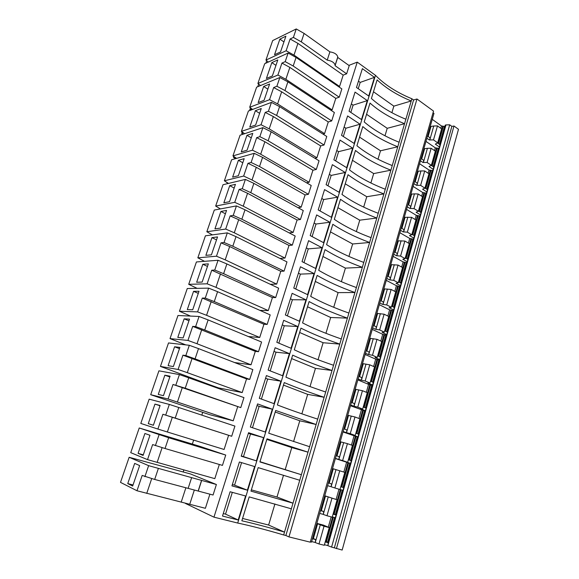 <?xml version="1.0" encoding="UTF-8"?>
<svg xmlns="http://www.w3.org/2000/svg" width="579" height="579" viewBox="0 0 579 579"><rect width="100%" height="100%" fill="white"/><g stroke="black" fill="none" stroke-linecap="round" stroke-linejoin="round"><path stroke-width="0.87" d="M430.19 126.577L433.765 125.998L429.792 139.959L430.074 137.824L427.497 136.022M343.419 487.525L340.785 486.686M348.377 459.769L351.315 460.754L343.752 487.663L340.77 486.744M350.975 460.638L358.756 434.25L355.861 433.201M358.423 434.134L366.087 408.152L363.236 407.03M365.762 408.021L373.317 382.429L370.502 381.25M372.992 382.299L380.432 357.091L377.66 355.853M380.114 356.954L387.445 332.129L384.709 330.826M387.134 331.977L394.357 307.521L391.665 306.161M394.046 307.362L401.167 283.269L398.511 281.857M400.863 283.109L407.884 259.37L405.264 257.901M407.58 259.197L414.499 235.805L411.915 234.285M433.519 166.89L440.062 144.808L437.442 142.977M423.85 148.789L427.418 148.304L423.394 162.46L423.683 160.282L421.063 158.53M417.416 171.312L420.984 170.928L416.894 185.287L417.198 183.065L414.55 181.357M410.895 194.153L414.455 193.871L410.308 208.433L410.62 206.167L407.934 204.517M324.747 495.762L337.101 499.771L325.507 496.065L321.352 510.642L323.704 511.532L320.498 510.635M321.352 510.642L320.571 510.389M328.025 542.32L325.384 541.351M334.966 517.619L328.286 542.726L325.21 541.958M325.507 496.065L324.732 495.819M328.199 497.006L323.248 514.42L323.704 511.532M331.948 498.258L326.997 515.744L332.194 517.177L337.101 499.771M323.248 514.42L326.997 515.744M342.384 490.167L335.509 514.608L333.142 513.812M342.659 490.254L335.74 514.854L336.081 514.984L333.048 514.138M332.281 516.881L335.313 517.72L336.081 514.984M449.68 124.811L331.593 547.09L342.167 550.05L458.496 129.298L453.994 126.012L451.859 126.388L449.68 124.811L445.982 124.919L327.844 545.65L328.286 542.726M445.982 124.919L445.265 125.093L439.779 144.612M427.172 189.485L433.809 167.085L431.261 165.377M420.738 212.392L427.461 189.666L424.95 188.052M414.209 235.631L421.027 212.573L418.479 211.002M340.011 489.443L343 490.355L343.752 487.663M416.967 98.995L288.964 536.907L310.257 542.168L433.526 111.081L416.967 98.995L413.587 100.001L411.879 98.763C396.832 92.568 384.702 84.751 375.481 75.321L357.25 62.134L348.862 65.391M310.351 541.835L311.509 542.118L433.968 113.375L433.063 112.717M444.889 126.454L441.473 125.976L432.26 119.339M331.593 547.09L327.844 545.65M350.208 463.388L335.371 458.561M357.627 436.971L342.978 431.948M364.944 410.952L350.461 405.734M372.145 385.317L368.577 384.369L357.836 379.904M379.245 360.051L375.691 359.161L365.103 354.464M386.236 335.161L382.697 334.315L372.268 329.4M393.134 310.633L389.609 309.83L379.317 304.692M399.923 286.453L396.412 285.693L386.273 280.352M406.624 262.613L403.129 261.903L393.127 256.359M413.225 239.12L409.744 238.447L399.879 232.707M419.739 215.953L416.272 215.323L406.538 209.388M426.158 193.111L422.706 192.518L413.109 186.402M432.484 170.581L429.046 170.031L419.58 163.734M438.73 148.362L435.307 147.848L425.963 141.385M211.567 385.397L211.386 385.932M202.737 412.342L201.818 415.136M193.639 440.091L192.344 444.05M183.861 469.945L183.21 471.921M357.25 62.134L213.962 517.156L185.432 503.448M216.394 484.507L213.065 495.016L198.257 491.064L201.673 480.432L216.394 484.507L190.513 473.962L129.146 457.287L120.504 482.379L136.984 490.753L205.386 508.297L209.887 494.169M225.73 455.058L222.452 465.393L165.044 448.508L168.655 437.717L225.73 455.058L199.538 446.235L139.235 427.982L130.738 452.655L147.529 459.632L214.823 478.645L219.332 464.474M231.694 436.269L175.227 418.103L178.781 407.5L234.915 426.101L231.694 436.269L162.909 414.26L157.893 429.053L167.367 431.992L172.318 417.264M167.367 431.992L224.102 449.478L228.589 435.357M240.777 407.616L185.237 388.227L188.732 377.805L243.947 397.621L240.777 407.616L173.012 384.463L168.084 399.003L177.42 402.072L182.284 387.59M168.084 399.003L150.699 394.69L201.586 411.959L209.801 414.702L233.228 420.795L237.643 406.899M249.715 379.433L195.08 358.857L198.51 348.609L252.835 369.597L249.715 379.433L246.553 378.905L182.935 355.173L178.093 369.467L187.299 372.659L192.083 358.423M178.093 369.467L160.441 366.42L210.438 384.992L218.522 387.894L242.203 392.569L246.553 378.905M258.509 351.706L204.749 329.987L208.129 319.912L261.578 342.023L258.509 351.706L255.31 351.352L192.698 326.382L187.936 340.43L197.019 343.738L201.716 329.74M234.538 362.526L251.033 364.799L255.31 351.352M267.158 324.421L214.266 301.594L217.581 291.686L270.183 314.896L267.158 324.421L263.937 324.24L202.295 298.069L197.613 311.886L206.565 315.309L211.19 301.543M248.348 336.551L259.725 337.477L263.937 324.24M275.676 297.57L223.617 273.679L226.881 263.937L278.651 288.19L275.676 297.57L272.427 297.563L211.733 270.219L207.123 283.811L215.96 287.343L220.512 273.809M259.891 310.351L268.28 310.59L272.427 297.563M284.057 271.138L232.816 246.22L236.022 236.637L286.981 261.911L284.057 271.138L280.779 271.298L229.675 246.524L221.012 242.84L216.481 256.207L225.202 259.841L229.675 246.524M270.277 284.267L276.697 284.115L280.779 271.298M292.308 245.127L241.863 219.217L245.018 209.786L295.189 236.037L292.308 245.127L289.001 245.438L238.693 219.687L230.145 215.902L225.687 229.052L234.292 232.787L238.693 219.687M279.954 258.422L284.991 258.06L289.001 245.438M300.429 219.513L250.765 192.648L253.87 183.369L303.266 210.568L300.429 219.513L297.099 219.984L247.559 193.285L239.127 189.398L234.741 202.339L243.231 206.175L247.559 193.285M289.16 232.881L293.148 232.411L297.099 219.984M308.426 194.298L259.522 166.506L262.577 157.379L311.22 185.49L308.426 194.298L305.075 194.913L256.294 167.302L247.964 163.321L243.65 176.052L252.031 179.989L256.294 167.302M298.004 207.673L301.181 207.152L305.075 194.913M316.3 169.466L268.142 140.777L271.153 131.795L319.051 160.788L316.3 169.466L312.928 170.226L264.878 141.732L256.663 137.664L252.415 150.193L260.688 154.217L264.878 141.732M306.566 182.798L309.092 182.276L312.928 170.226M324.059 145.011L276.624 115.46L279.585 106.623L326.766 136.463L324.059 145.011L320.665 145.908L273.339 116.567L265.225 112.413L261.042 124.738L269.206 128.849L273.339 116.567M314.896 158.277L316.887 157.785L320.665 145.908M331.695 120.924L284.969 90.541L287.886 81.842L334.365 112.507L331.695 120.924L328.279 121.959L281.662 91.793L273.65 87.552L269.539 99.689L277.594 103.887L281.662 91.793M323.017 134.096L324.558 133.655L328.279 121.959M339.222 97.192L293.191 66.013L296.057 57.444L341.849 88.905L339.222 97.192L335.791 98.365L289.855 67.396L281.944 63.082L277.891 75.031L285.852 79.309L289.855 67.396M330.956 110.263L332.122 109.887L335.791 98.365M346.633 73.815L335.082 65.68L337.731 57.444L349.224 65.651L346.633 73.815L343.181 75.111L297.924 43.382L290.108 38.988L286.12 50.757L293.98 55.106L297.924 43.382M338.737 86.763L339.569 86.466L343.181 75.111M413.587 100.001L285.86 535.51L283.667 534.967C266.022 529.742 250.693 525.768 237.694 523.047L213.962 517.156M411.879 98.763L283.667 534.967M288.964 536.907L285.86 535.51M451.859 126.388L334.365 547.77M453.994 126.012L336.428 548.631M129.146 457.287L148.622 465.654L201.673 480.432M189.717 504.323L194.254 490.268M191.62 477.661L188.146 488.372L198.257 491.064M188.146 488.372L154.68 479.448L142.173 475.431L136.984 490.753M139.235 427.982L168.655 437.717M157.141 462.44L162.113 447.625M165.044 448.508L152.632 444.578L147.529 459.632M157.893 429.053L140.806 423.43L149.158 399.17L169.321 404.424L178.781 407.5M175.227 418.103L162.909 414.26M150.699 394.69L158.921 370.828L179.403 374.599L188.732 377.805M233.228 420.795L177.42 402.072M185.237 388.227L173.012 384.463M160.441 366.42L168.525 342.942L189.319 345.287L198.51 348.609M242.203 392.569L187.299 372.659M195.08 358.857L185.837 355.571L182.935 355.173M185.729 344.881L170.016 338.606L177.97 315.512L199.06 316.467L208.129 319.912M251.033 364.799L197.019 343.738M170.016 338.606L187.936 340.43M204.749 329.987L195.637 326.578L192.698 326.382M190.491 316.076L179.439 311.249L187.27 288.516L208.635 288.132L217.581 291.686M259.725 337.477L206.565 315.309M179.439 311.249L197.613 311.886M214.266 301.594L205.277 298.076L202.295 298.069M197.092 288.342L188.711 284.318L196.419 261.954L218.059 260.268L226.881 263.937M268.28 310.59L215.96 287.343M188.711 284.318L207.123 283.811M223.617 273.679L214.751 270.053L211.733 270.219M204.517 261.324L197.837 257.821L205.422 235.805L227.315 232.867L236.022 236.637M276.697 284.115L225.202 259.841M197.837 257.821L216.481 256.207M232.816 246.22L224.066 242.485L221.012 242.84M212.399 234.871L206.826 231.745L214.288 210.068L236.427 205.914L245.018 209.786M284.991 258.06L234.292 232.787M206.826 231.745L225.687 229.052M241.863 219.217L233.228 215.381L230.145 215.902M220.433 208.918L215.663 206.066L223.016 184.73L245.395 179.403L253.87 183.369M293.148 232.411L243.231 206.175M215.663 206.066L234.741 202.339M250.765 192.648L242.246 188.711L239.127 189.398M228.51 183.42L224.37 180.793L231.607 159.782L254.21 153.319L262.577 157.379M301.181 207.152L252.031 179.989M224.37 180.793L243.65 176.052M259.522 166.506L251.12 162.475L247.964 163.321M236.587 158.357L232.939 155.903L240.068 135.218L262.888 127.648L271.153 131.795M309.092 182.276L260.688 154.217M232.939 155.903L252.415 150.193M268.142 140.777L259.841 136.658L256.663 137.664M244.627 133.706L241.385 131.397L248.398 111.023L271.428 102.389L279.585 106.623M316.887 157.785L269.206 128.849M241.385 131.397L261.042 124.738M276.624 115.46L268.432 111.255L265.225 112.413M252.61 109.445L249.694 107.26L256.606 87.19L279.838 77.521L287.886 81.842M324.558 133.655L277.594 103.887M249.694 107.26L269.539 99.689M284.969 90.541L276.885 86.249L273.65 87.552M260.521 85.562L257.887 83.485L264.69 63.719L288.11 53.044L296.057 57.444M332.122 109.887L285.852 79.309M257.887 83.485L277.891 75.031M293.191 66.013L285.208 61.642L281.944 63.082M268.352 62.047L265.949 60.071L272.658 40.595L296.26 28.95L304.105 33.43L329.9 51.849C334.438 52.588 337.065 54.296 337.781 56.981L337.731 57.444M339.569 86.466L293.98 55.106M265.949 60.071L286.12 50.757M329.9 51.849L327.215 60.136C331.753 60.882 334.394 62.583 335.132 65.224L335.082 65.68M327.215 60.136L301.283 41.862L293.394 37.411L290.108 38.988M228.083 183.521L225.477 181.495M235.45 158.682L233.453 157.307L234.553 156.989M242.898 134.277L241.682 133.394L243.39 132.823M250.374 110.285L249.788 109.829L252.017 108.997M257.85 86.676L260.449 85.504M439.447 147.008L435.321 144.135L437.695 142.825L441.625 128.871L437.478 125.889L433.505 139.894L437.695 142.825M433.765 125.998L437.478 125.889M154.68 479.448L158.357 468.462M144.895 476.683L148.622 465.654M139.64 465.574L132.656 486.063L127.749 483.603L134.668 463.388L139.64 465.574M146.733 493.417L151.705 478.609M181.191 502.159L185.881 487.764M155.396 445.606L159.066 434.771M149.961 435.27L143.1 455.412L138.099 453.364L144.902 433.49L149.961 435.27M165.724 415.071L169.321 404.424M160.108 405.488L153.363 425.283L148.275 423.64L154.962 404.099L160.108 405.488M175.864 385.064L179.403 374.599M170.081 376.205L163.452 395.667L158.277 394.415L164.856 375.199L170.081 376.205M185.837 355.571L189.319 345.287M179.888 347.414L173.367 366.558L168.113 365.675L174.583 346.778L179.888 347.414M195.637 326.578L199.06 316.467M189.528 319.109L183.116 337.926L177.789 337.405L184.151 318.826L189.528 319.109M205.277 298.076L208.635 288.132M199.017 291.259L192.706 309.772L187.299 309.606L193.56 291.324L199.017 291.259M214.751 270.053L218.059 260.268M208.346 263.872L202.143 282.082L196.665 282.255L202.816 264.27L208.346 263.872M224.066 242.485L227.315 232.867M217.523 236.934L211.415 254.847L205.871 255.346L211.928 237.651L217.523 236.934M233.228 215.381L236.427 205.914M226.548 210.423L220.548 228.046L214.932 228.871L220.896 211.451L226.548 210.423M242.246 188.711L245.395 179.403M235.436 184.339L229.53 201.68L223.856 202.809L229.718 185.664L235.436 184.339M251.12 162.475L254.21 153.319M244.179 158.66L238.367 175.734L232.628 177.16L238.403 160.289L244.179 158.66M259.841 136.658L262.888 127.648M252.784 133.394L247.067 150.193L241.269 151.915L246.958 135.298L252.784 133.394M268.432 111.255L271.428 102.389M261.259 108.519L255.629 125.057L249.781 127.054L255.375 110.698L261.259 108.519M276.885 86.249L279.838 77.521M269.604 84.027L264.053 100.312L258.154 102.584L263.669 86.474L269.604 84.027M285.208 61.642L288.11 53.044M277.811 59.919L272.354 75.95L266.405 78.483L271.833 62.619L277.811 59.919M301.283 41.862L304.105 33.43M293.394 37.411L296.26 28.95M285.903 36.173L280.526 51.958L274.526 54.744L279.874 39.119L285.903 36.173M233.75 156.446L233.453 157.307M242.174 131.961L241.682 133.394M250.475 107.839L249.788 109.829M258.647 84.085L257.778 86.618M266.702 60.686L265.833 63.198M430.914 126.714L428.127 136.463M429.792 139.959L433.505 139.894M316.865 523.365L323.451 525.117L329.256 527.599L324.276 545.273L319 543.971L324.03 526.21L329.256 527.599M332.52 468.556L344.816 472.377L339.989 489.516L334.872 487.959L339.75 470.749M350.57 463.41L345.612 461.76L347.668 462.281L352.423 445.403L347.429 443.652L342.623 460.602L347.668 462.281M340.184 441.712L347.429 443.652M358.025 436.87L353.139 435.104L355.224 435.459L359.906 418.841L354.985 416.974L350.259 433.664L355.224 435.459M347.74 415.273L354.985 416.974M365.363 410.721L360.558 408.854L362.671 409.042L367.281 392.671L362.432 390.702L357.771 407.138L362.671 409.042M355.18 389.233L362.432 390.702M372.601 384.97L367.86 382.994L370.003 383.023L374.548 366.898L369.764 364.821L365.175 381.011L370.003 383.023M362.505 363.576L369.764 364.821M379.73 359.595L375.054 357.511L377.226 357.395L381.699 341.509L376.994 339.323L372.471 355.274L377.226 357.395M369.72 338.295L376.994 339.323M386.75 334.59L382.147 332.411L384.34 332.143L388.755 316.489L384.109 314.202L379.658 329.921L384.34 332.143M376.835 313.391L384.109 314.202M393.677 309.946L389.131 307.673L391.353 307.261L395.703 291.838L391.122 289.457L386.736 304.945L391.353 307.261M383.848 288.849L391.122 289.457M400.494 285.664L396.022 283.297L398.265 282.74L402.55 267.541L398.034 265.066L393.713 280.33L398.265 282.74M390.753 264.661L398.034 265.066M407.218 261.722L402.803 259.269L405.068 258.581L409.295 243.593L404.844 241.03L400.581 256.07L405.068 258.581M397.563 240.821L404.844 241.03M413.847 238.128L409.498 235.581L411.785 234.763L415.946 219.991L411.56 217.342L407.355 232.165L411.785 234.763M404.272 217.32L411.56 217.342M420.383 214.867L416.091 212.232L418.4 211.284L422.504 196.73L418.176 193.987L414.036 208.599L418.4 211.284M414.455 193.871L418.176 193.987M426.824 191.931L422.59 189.217L424.921 188.146L428.967 173.787L424.704 170.964L420.615 185.374L424.921 188.146M420.984 170.928L424.704 170.964M433.179 169.314L429.003 166.52L431.355 165.326L435.343 151.17L431.131 148.267L427.107 162.475L431.355 165.326M427.418 148.304L431.131 148.267M316.829 523.503L324.03 526.21M333.294 468.795L329.198 483.147L331.564 483.914L328.409 482.951M336.001 469.605L331.116 486.751L331.564 483.914M331.116 486.751L334.872 487.959M329.198 483.147L328.423 482.9M343.673 442.617L338.874 459.502L339.301 456.73L336.196 455.687M340.959 441.943L336.964 455.941M338.874 459.502L342.623 460.602M351.236 416.04L346.51 432.672L346.922 429.951L343.861 428.844M348.5 415.498L344.614 429.119M346.51 432.672L350.259 433.664M358.683 389.87L354.022 406.248L354.428 403.585L351.417 402.405M355.94 389.443L352.155 402.695M354.022 406.248L357.771 407.138M366.022 364.082L361.434 380.215L361.824 377.609L358.85 376.364M363.265 363.778L359.581 376.668M361.434 380.215L365.175 381.011M373.252 338.686L368.729 354.58L369.105 352.025L366.174 350.715M370.473 338.498L366.898 351.033M368.729 354.58L372.471 355.274M380.367 313.659L375.916 329.321L376.278 326.817L373.397 325.441M377.588 313.586L374.106 325.782M375.916 329.321L379.658 329.921M387.387 289.001L382.994 304.431L383.349 301.977L380.504 300.544M384.594 289.037L381.206 300.899M382.994 304.431L386.736 304.945M394.299 264.697L389.971 279.903L390.318 277.5L387.51 276.009M391.498 264.842L388.205 276.378M389.971 279.903L393.713 280.33M401.117 240.748L396.854 255.737L397.18 253.378L394.422 251.836M398.301 240.994L395.102 252.212M396.854 255.737L400.581 256.07M407.833 217.139L403.628 231.918L403.947 229.602L401.225 228.003M405.011 217.487L401.898 228.401M403.628 231.918L407.355 232.165M411.626 194.312L408.593 204.923M410.308 208.433L414.036 208.599M418.147 171.464L415.201 181.777M416.894 185.287L420.615 185.374M424.573 148.933L421.707 158.964M423.394 162.46L427.107 162.475M317.603 523.763L313.384 538.564L315.714 539.577L312.465 538.767M320.281 524.842L315.244 542.53L315.714 539.577M315.244 542.53L319 543.971M313.384 538.564L312.602 538.304M327.504 545.505L324.428 544.745M314.918 542.385L311.661 541.582M322.916 514.297L319.709 513.414M409.961 208.483L407.269 206.833M416.547 185.345L413.891 183.644M423.039 162.533L420.426 160.781M429.444 140.038L426.861 138.243M403.281 231.947L400.552 230.355M396.506 255.759L393.734 254.217M389.631 279.918L386.823 278.434M382.654 304.424L379.802 302.998M375.568 329.299L372.681 327.938M368.389 354.543L365.458 353.241M361.093 380.171L358.119 378.934M353.689 406.183L350.671 405.011M346.17 432.593L343.108 431.493M338.534 459.408L335.429 458.373M330.783 486.642L327.627 485.68M279.874 39.119L283.942 41.941M138.099 453.364L143.295 454.841M220.896 211.451L225.412 213.76M148.275 423.64L153.384 425.225M154.962 404.099L160.014 405.756M255.375 110.698L259.624 113.318M164.856 375.199L169.821 376.958M229.718 185.664L234.169 188.059M174.583 346.778L179.468 348.638M271.833 62.619L275.959 65.369M184.151 318.826L188.957 320.78M238.403 160.289L242.789 162.75M193.56 291.324L198.293 293.372M263.669 86.474L267.853 89.159M202.816 264.27L207.477 266.405M246.958 135.298L251.272 137.845M211.928 237.651L216.517 239.872M127.749 483.603L133.032 484.963M366.565 114.287L387.221 128.306L404.547 123.711C390.687 118.102 379.173 111.226 370.01 103.069L364.213 121.945C373.52 129.891 385.151 136.651 399.105 142.224M359.559 137.129L380.497 150.786L397.766 146.776C383.79 141.211 372.131 134.48 362.794 126.584L356.91 145.749C366.384 153.421 378.167 160.028 392.244 165.565M352.445 160.311L373.687 173.584L390.89 170.175C376.784 164.653 364.973 158.074 355.47 150.46L349.499 169.908C359.146 177.304 371.074 183.746 385.288 189.246M345.229 183.825L366.768 196.715L383.906 193.929C369.677 188.443 357.713 182.03 348.03 174.692L341.972 194.443C351.8 201.543 363.887 207.818 378.225 213.275M337.912 207.687L359.754 220.172L376.82 218.03C362.461 212.58 350.346 206.341 340.488 199.292L334.336 219.347C344.346 226.15 356.584 232.251 371.052 237.665M330.479 231.904L352.64 243.976L369.634 242.485C355.144 237.086 342.869 231.014 332.824 224.276L326.578 244.635C336.775 251.127 349.173 257.054 363.778 262.417M322.937 256.483L345.424 268.12L362.338 267.317C347.711 261.961 335.277 256.07 325.043 249.636L318.696 270.313C329.089 276.494 341.653 282.234 356.389 287.553M315.287 281.43L338.1 292.627L354.927 292.525C340.163 287.22 327.569 281.51 317.14 275.401L310.691 296.405C321.28 302.245 334.011 307.804 348.891 313.065M307.514 306.761L330.66 317.495L347.407 318.11C332.505 312.863 319.738 307.34 309.114 301.565L302.564 322.901C313.355 328.402 326.259 333.757 341.277 338.968M299.625 332.476L323.118 342.739L339.764 344.1C324.725 338.896 311.784 333.576 300.957 328.141L294.306 349.817C305.299 354.97 318.385 360.124 333.54 365.277M291.621 358.582L315.461 368.36L332.013 370.488C316.822 365.342 303.707 360.225 292.67 355.151L285.917 377.168C297.121 381.959 310.38 386.902 325.688 391.997M283.486 385.1L307.681 394.371L324.131 397.288C308.795 392.2 295.507 387.3 284.253 382.589L277.384 404.967C288.812 409.375 302.252 414.101 317.712 419.138M275.22 412.031L299.784 420.781L316.134 424.508L275.698 410.468L268.721 433.215L309.606 446.706M266.825 439.389L291.773 447.596L307.999 452.163L267.006 438.81L259.913 461.926L301.377 474.722L259.985 461.695M299.741 480.266L258.169 467.615L250.96 491.122L293.01 503.18L276.994 497.028L251.351 489.848M291.353 508.818L249.187 496.898L241.848 520.796C254.21 523.561 268.424 527.331 284.506 532.108L268.62 525.037L242.572 518.451M237.694 523.047L375.481 75.321M373.477 91.764L393.85 106.138L411.228 100.97C397.491 95.332 386.121 88.305 377.117 79.895L371.407 98.495C380.548 106.702 392.034 113.614 405.865 119.223M222.51 516.055L230.109 491.752L245.59 495.986L238.201 519.993L222.51 516.055M231.94 485.875L239.417 461.984L254.644 466.573L247.378 490.181L231.94 485.875M263.554 437.644L256.403 460.862L241.219 456.201L248.565 432.701L263.554 437.644L250.512 434.026L243.462 456.621L241.298 455.955M272.311 409.179L265.283 432.028L250.345 427.02L257.568 403.91L272.311 409.179L259.16 406.313L252.473 427.736M280.931 381.185L274.012 403.657L259.312 398.316L266.42 375.583L280.931 381.185L267.664 379.042L261.411 399.083M289.413 353.631L282.61 375.742L268.142 370.09L275.134 347.726L289.413 353.631L276.038 352.198L270.205 370.893M297.765 326.52L291.063 348.283L276.82 342.312L283.703 320.31L297.765 326.52L284.282 325.767L278.854 343.166M305.98 299.835L299.386 321.251L285.367 314.983L292.134 293.329L305.98 299.835L292.402 299.748L287.365 315.881M314.064 273.563L307.572 294.653L293.77 288.096L300.436 266.781L314.064 273.563L300.392 274.12L295.746 289.03M322.025 247.703L315.635 268.461L302.043 261.628L308.6 240.654L322.025 247.703L308.267 248.883L303.989 262.605M329.864 222.249L323.574 242.681L310.192 235.573L316.648 214.925L329.864 222.249L316.018 224.03L312.103 236.594M337.586 197.171L331.391 217.299L318.204 209.931L324.558 189.601L337.586 197.171L323.661 199.545L320.086 210.98M345.185 172.484L339.084 192.3L326.1 184.687L332.353 164.668L345.185 172.484L331.181 175.415L327.953 185.772M352.676 148.166L346.662 167.686L333.873 159.826L340.032 140.111L352.676 148.166L338.599 151.647L335.697 160.948M360.051 124.21L354.131 143.44L341.523 135.341L347.595 115.93L360.051 124.21L345.902 128.227L343.325 136.499M367.318 100.608L361.484 119.556L349.065 111.226L355.043 92.104L367.318 100.608L353.103 105.146L350.838 112.413M374.475 77.354L368.729 96.02L356.483 87.48L362.374 68.64L374.475 77.354L360.196 82.399L358.235 88.696M387.221 128.306L384.992 135.775M232.367 484.529L234.567 485.144L241.588 462.635M247.378 490.181L234.567 485.144M393.85 106.138L391.889 112.695M248.377 433.316L250.512 434.026M256.403 460.862L243.462 456.621M380.504 150.786L377.986 159.203M257.047 405.568L259.16 406.313M323.118 342.739L318.037 359.733M265.587 378.246L267.664 379.042M373.687 173.584L370.878 182.971M273.997 351.359L276.038 352.198M291.773 447.596L285.237 469.453M282.27 324.891L284.282 325.767M366.775 196.715L363.67 207.094M290.419 298.829L292.402 299.748M315.461 368.36L310.011 386.577M298.438 273.165L300.392 274.12M359.762 220.172L356.353 231.578M306.342 247.884L308.267 248.883M274.924 503.947L268.62 525.044M314.122 222.995L316.018 224.03M352.647 243.976L348.92 256.432M321.786 198.474L323.661 199.545M307.681 394.371L301.862 413.84M329.342 174.315L331.181 175.415M345.424 268.12L341.371 281.669M336.783 150.518L338.599 151.647M283.5 475.258L276.994 497.028M344.114 127.062L345.902 128.227M338.1 292.627L333.714 307.29M351.337 103.952L353.103 105.146M299.784 420.781L293.582 441.538M358.459 81.169L360.196 82.399M330.667 317.495L325.934 333.309M223.284 513.566L225.528 514.138L232.317 492.36M238.201 519.993L225.528 514.138M338.997 489.219L336.124 499.402M333.468 513.913L340.329 489.544M341.024 489.754L334.163 514.138M335.393 514.565L342.261 490.131M343.152 487.438L349.933 463.316M350.708 460.551L357.352 436.913M358.162 434.033L364.661 410.909M365.501 407.92L371.863 385.288M372.731 382.191L378.956 360.044M379.86 356.838L385.954 335.169M386.881 331.854L392.844 310.648M393.8 307.239L399.633 286.482M400.617 282.979L406.328 262.663M407.341 259.066L412.936 239.178M413.971 235.494L419.442 216.025M420.499 212.247L425.862 193.191M426.94 189.333L432.187 170.675M433.295 166.738L438.426 148.47M439.555 144.453L444.585 126.569M441.473 125.976L440.822 128.292M437.883 143.281L442.624 126.446M443.261 126.584L438.448 143.679M439.461 144.388L444.462 126.598M327.757 542.197L334.684 517.546M349.81 463.28L343.029 487.395M357.229 436.884L350.592 460.515M364.538 410.887L358.046 433.997M371.74 385.274L365.385 407.877M378.84 360.029L372.623 382.14M385.831 335.161L379.752 356.787M392.721 310.648L386.772 331.803M399.51 286.482L393.691 307.188M406.212 262.671L400.516 282.921M412.813 239.185L407.24 259.008M419.319 216.039L413.869 235.429M425.731 193.212L420.397 212.189M432.064 170.704L426.839 189.268M438.303 148.499L433.193 166.672M334.568 517.51L327.642 542.147M341.798 487.004L348.58 462.918M349.369 460.102L355.998 436.552M356.845 433.555L363.315 410.583M364.205 407.413L370.517 384.992M371.457 381.648L377.609 359.776M378.601 356.273L384.608 334.93M385.636 331.268L391.498 310.445M392.576 306.624L398.294 286.308M399.416 282.335L404.996 262.519M406.154 258.4L411.597 239.062M412.798 234.799L418.103 215.931M419.341 211.538L424.523 193.133M425.804 188.602L430.856 170.639M432.166 165.985L437.102 148.463M326.404 541.691L333.309 517.163M347.892 462.701L341.111 486.787M355.318 436.349L348.688 459.878M362.635 410.381L356.172 433.316M369.843 384.803L363.547 407.153M376.943 359.595L370.806 381.38M383.942 334.756L377.957 355.984M390.839 310.272L385.006 330.964M397.635 286.142L391.954 306.313M404.337 262.352L398.801 282.009M410.945 238.903L405.546 258.06M417.459 215.779L412.197 234.452M423.879 192.981L418.755 211.176M430.211 170.494L425.218 188.226M436.457 148.325L431.594 165.594M332.607 516.967L325.709 541.459M343.839 472.066L346.597 462.288M351.453 445.063L354.03 435.929M358.951 418.479L361.361 409.954M366.341 392.287L368.577 384.369M373.621 366.493L375.691 359.161M380.787 341.082L382.697 334.315M387.85 316.047L389.609 309.83M394.813 291.375L396.412 285.693M401.674 267.064L403.129 261.903M408.434 243.1L409.744 238.447M415.092 219.477L416.272 215.323M421.664 196.194L422.706 192.518M428.142 173.244L429.046 170.031M434.525 150.605L435.307 147.848M328.3 527.129L331.188 516.902M201.557 480.454L198.134 491.101M337.781 56.981L335.132 65.224"/></g></svg>
